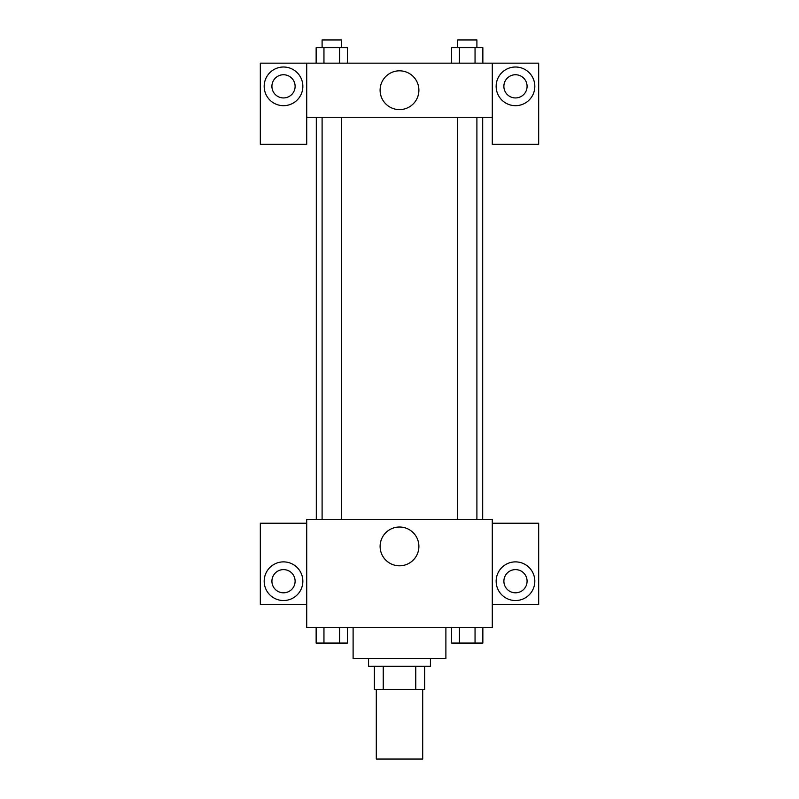 <?xml version="1.0" encoding="UTF-8"?>
<svg xmlns="http://www.w3.org/2000/svg" width="799" height="799" viewBox="0 0 799 799"><rect width="100%" height="100%" fill="white"/><g stroke="black" fill="none" stroke-linecap="round" stroke-linejoin="round"><path stroke-width="1.2" d="M376.299 689.457L376.299 759.05L422.701 759.05L422.701 689.457M415.77 666.266L415.77 689.457L374.371 689.457L374.371 666.266M415.77 689.457L424.629 689.457L424.629 666.266L424.629 689.457M430.431 658.526L430.431 666.266L368.569 666.266L368.569 658.526M383.23 666.266L383.23 689.457M353.108 627.605L353.108 658.526L445.892 658.526L445.892 627.605M492.284 627.605L306.716 627.605L306.716 519.35L492.284 519.35L492.284 627.605M283.515 600.538A19.326 19.326 0 0 1 266.776 571.545A19.326 19.326 0 0 1 300.254 571.545A19.326 19.326 0 0 1 283.515 600.538M306.716 604.404L260.324 604.404L260.324 523.215L306.716 523.215M271.92 581.213A11.595 11.595 0 0 1 283.515 569.607A11.595 11.595 0 0 1 295.111 581.213A11.595 11.595 0 0 1 283.515 592.808A11.595 11.595 0 0 1 271.92 581.213M399.5 565.802A19.396 19.396 0 0 1 382.701 536.718A19.396 19.396 0 0 1 416.299 536.718A19.396 19.396 0 0 1 399.5 565.802M515.485 600.538A19.326 19.326 0 0 1 498.746 571.545A19.326 19.326 0 0 1 532.224 571.545A19.326 19.326 0 0 1 515.485 600.538M492.284 604.404L538.676 604.404L538.676 523.215L492.284 523.215M503.889 581.213A11.595 11.595 0 0 1 515.485 569.607A11.595 11.595 0 0 1 527.08 581.213A11.595 11.595 0 0 1 515.485 592.808A11.595 11.595 0 0 1 503.889 581.213M482.696 117.273L482.696 519.35M457.567 519.35L457.567 117.273M341.433 117.273L341.433 519.35M492.284 117.273L492.284 144.339L538.676 144.339L538.676 63.151L492.284 63.151L492.284 117.273L306.716 117.273L306.716 144.339L260.324 144.339L260.324 63.151L306.716 63.151L306.716 117.273M295.111 86.342A11.595 11.595 0 0 1 283.515 97.937A11.595 11.595 0 0 1 271.92 86.342A11.595 11.595 0 0 1 283.515 74.746A11.595 11.595 0 0 1 295.111 86.342M283.515 105.678A19.326 19.326 0 0 1 266.776 76.674A19.326 19.326 0 0 1 300.254 76.674A19.326 19.326 0 0 1 283.515 105.678M527.08 86.342A11.595 11.595 0 0 1 509.682 96.389A11.595 11.595 0 0 1 509.682 76.295A11.595 11.595 0 0 1 527.08 86.342M515.485 105.678A19.326 19.326 0 0 1 498.746 76.674A19.326 19.326 0 0 1 532.224 76.674A19.326 19.326 0 0 1 515.485 105.678M492.284 63.151L306.716 63.151M380.104 90.207A19.396 19.396 0 0 1 409.198 73.418A19.396 19.396 0 0 1 409.198 107.006A19.396 19.396 0 0 1 380.104 90.207M482.856 63.151L482.856 47.68L451.615 47.68L451.615 63.151M475.045 47.68L475.045 63.151M459.425 47.68L459.425 63.151M457.567 47.68L457.567 39.95L476.903 39.95L476.903 47.68M347.385 63.151L347.385 47.68L316.144 47.68L316.144 63.151M339.575 47.68L339.575 63.151M323.955 47.68L323.955 63.151M322.097 47.68L322.097 39.95L341.433 39.95L341.433 47.68M482.856 627.605L482.856 643.065L451.615 643.065L451.615 627.605M475.045 627.605L475.045 643.065M459.425 627.605L459.425 643.065M476.903 643.065L457.567 643.065M347.385 627.605L347.385 643.065L316.144 643.065L316.144 627.605M339.575 627.605L339.575 643.065M323.955 627.605L323.955 643.065M341.433 643.065L322.097 643.065M316.304 117.273L316.304 519.35M476.903 519.35L476.903 117.273M322.097 117.273L322.097 519.35"/></g></svg>
